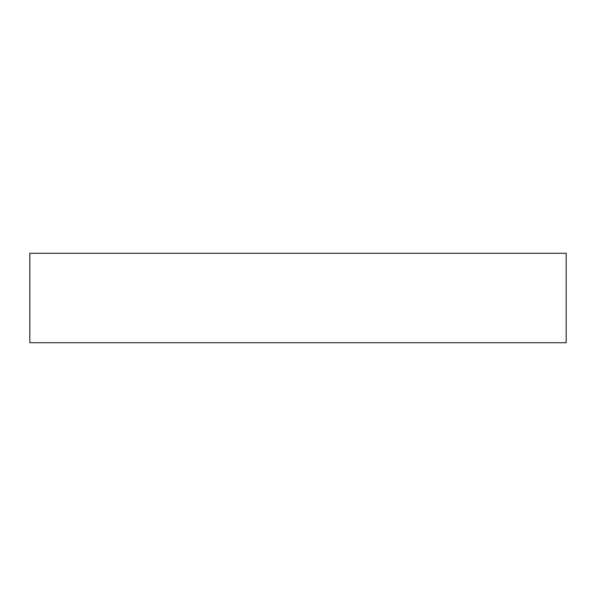 <?xml version="1.0" encoding="UTF-8"?>
<svg xmlns="http://www.w3.org/2000/svg" width="596" height="596" viewBox="0 0 596 596"><rect width="100%" height="100%" fill="white"/><g stroke="black" fill="none" stroke-linecap="round" stroke-linejoin="round"><path stroke-width="0.89" d="M566.2 253.278L29.8 253.278L29.8 342.722L566.2 342.722L566.2 253.278"/></g></svg>
